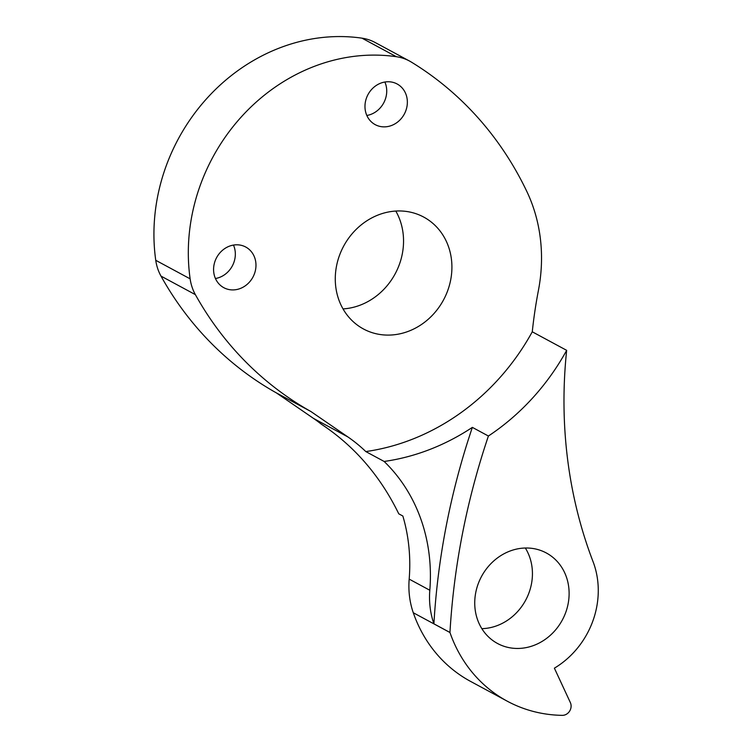 <?xml version="1.0" encoding="UTF-8"?>
<svg xmlns="http://www.w3.org/2000/svg" width="753" height="753" viewBox="0 0 753 753"><rect width="100%" height="100%" fill="white"/><g stroke="black" fill="none" stroke-linecap="round" stroke-linejoin="round"><path stroke-width="1.13" d="M365.798 451.565A173.303 154.685 118.3 0 0 347.933 436.966L310.829 411.477A366.24 326.896 -61.7 0 1 195.375 294.639A49.171 43.881 -61.7 0 1 190.132 278.845A184.852 165.001 -61.7 0 1 396.37 56.71A49.171 43.881 -61.7 0 1 409.5 61.031A49.171 43.881 -61.7 0 1 411.307 62.066A366.24 326.896 -61.7 0 1 526.855 191.535A161.17 143.861 -61.7 0 1 538.442 290.281A462.135 412.493 118.3 0 0 532.267 331.8A222.982 199.027 -61.7 0 1 365.798 451.565L384.134 461.457A173.303 154.685 -61.7 0 1 429.812 590.248A83.188 74.246 118.3 0 0 433.907 623.832L449.955 632.482A693.202 618.74 -61.7 0 1 488.405 436.025A222.982 199.027 -61.7 0 0 566.661 350.343A462.135 412.493 118.3 0 0 593.044 561.634A83.188 74.246 -61.7 0 1 554.387 668.175L570.36 702.577A8.669 7.737 -61.7 0 1 569.626 711.133A8.669 7.737 -61.7 0 1 562.293 715.35A146.731 130.966 -61.7 0 1 507.249 701.184A146.731 130.966 -61.7 0 1 449.965 632.52A83.188 74.246 -61.7 0 1 449.955 632.482M310.829 411.477L276.445 392.934L313.54 418.423A173.303 154.685 118.3 0 1 321.371 424.212C354.512 446.153 380.312 476.018 398.77 513.819L402.855 516.021A173.303 154.685 -61.7 0 1 409.18 579.123A83.188 74.246 118.3 0 0 413.284 612.744A146.731 130.966 118.3 0 0 470.569 681.399L507.249 701.184M566.661 350.343L532.267 331.8M276.445 392.934A366.24 326.896 -61.7 0 1 160.991 276.097A49.171 43.881 -61.7 0 1 155.749 260.303A184.852 165.001 -61.7 0 1 361.986 38.168A49.171 43.881 -61.7 0 1 375.116 42.488L409.5 61.031M474.776 600.941A51.411 45.886 -61.7 0 1 546.33 552.975A51.411 45.886 -61.7 0 1 569.08 595.519A51.411 45.886 -61.7 0 1 497.526 643.486A51.411 45.886 -61.7 0 1 474.776 600.941M481.845 628.661A51.411 45.886 118.3 0 0 532.399 575.734A51.411 45.886 118.3 0 0 525.33 548.024M364.989 105.524A23.098 20.613 118.3 0 0 375.201 124.64A23.098 20.613 118.3 0 0 404.305 114.098A23.098 20.613 118.3 0 0 397.123 83.978A23.098 20.613 118.3 0 0 364.989 105.524M335.32 276.379A63.544 56.72 -61.7 0 1 423.76 217.099A63.544 56.72 -61.7 0 1 443.517 299.948A63.544 56.72 -61.7 0 1 363.435 328.957A63.544 56.72 -61.7 0 1 335.32 276.379M213.598 268.576A23.098 20.613 118.3 0 0 223.82 287.693A23.098 20.613 118.3 0 0 252.923 277.142A23.098 20.613 118.3 0 0 245.742 247.031A23.098 20.613 118.3 0 0 213.598 268.576M395.796 211.056A63.544 56.72 -61.7 0 1 395.146 273.857A63.544 56.72 -61.7 0 1 343.029 308.909M433.907 623.832A693.202 618.74 -61.7 0 1 472.357 427.375A222.982 199.027 -61.7 0 1 384.134 461.457M472.357 427.375L488.405 436.025M384.868 82.021A23.098 20.613 -61.7 0 1 366.833 115.473M233.477 245.073A23.098 20.613 -61.7 0 1 215.443 278.516M313.54 418.423L347.933 436.966M409.18 579.123L429.812 590.248M160.991 276.097L195.375 294.639M155.749 260.303L190.132 278.845M361.986 38.168L396.37 56.71M413.284 612.744L449.965 632.52"/></g></svg>
